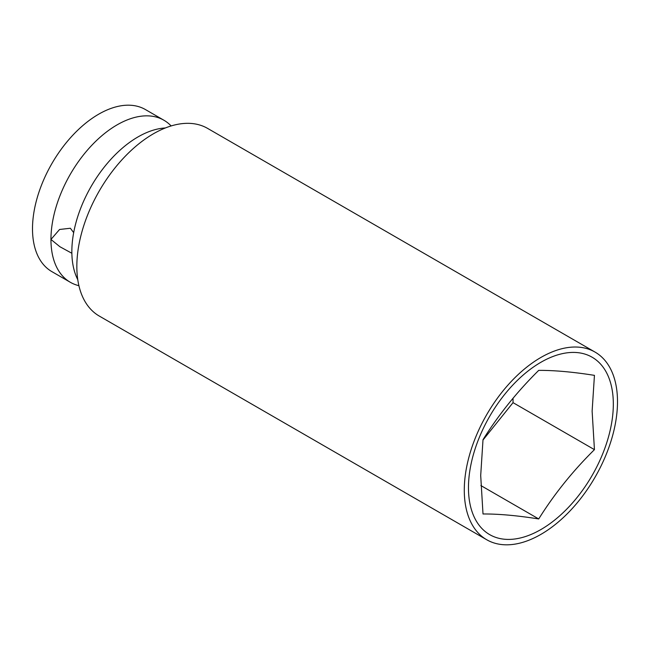 <?xml version="1.0" encoding="UTF-8"?>
<svg xmlns="http://www.w3.org/2000/svg" width="650" height="650" viewBox="0 0 650 650"><rect width="100%" height="100%" fill="white"/><g stroke="black" fill="none" stroke-linecap="round" stroke-linejoin="round"><path stroke-width="0.97" d="M73.678 232.635L70.362 228.248L59.564 229.482L50.952 239.452A93.567 54.023 -60 0 1 91.796 145.291A93.567 54.023 -60 0 1 163.898 120.226A93.567 54.023 -60 0 1 171.129 125.946M464.287 490.149A108.339 62.546 -60 0 1 511.574 381.119A108.339 62.546 -60 0 1 595.059 352.097A108.339 62.546 -60 0 1 617.5 401.692A108.339 62.546 -60 0 1 570.212 510.721A108.339 62.546 -60 0 1 486.72 539.744A108.339 62.546 -60 0 1 464.287 490.149M486.72 539.744L99.271 316.054A108.339 62.546 -60 0 1 76.838 266.459A108.339 62.546 -60 0 1 124.126 157.43A108.339 62.546 -60 0 1 207.61 128.399L595.059 352.097M77.764 279.687A93.567 54.023 -60 0 1 71.849 251.518A93.567 54.023 -60 0 1 165.36 127.961M78.902 285.683A93.567 54.023 -60 0 1 70.33 282.287L51.878 271.627A93.567 54.023 -60 0 1 32.5 228.8A93.567 54.023 -60 0 1 73.344 134.639A93.567 54.023 -60 0 1 145.446 109.566L163.898 120.226M538.72 518.952C517.108 515.539 498.534 513.874 483.007 513.979L480.699 475.499L483.007 439.692C498.534 414.83 517.108 391.723 538.72 370.378C554.247 370.281 572.821 371.938 594.441 375.359L592.126 411.166L594.441 449.646C572.821 470.99 554.247 494.089 538.72 518.952L480.878 485.558M613.324 404.105A102.432 59.142 -60 0 1 540.889 529.555A102.432 59.142 -60 0 1 468.463 487.736A102.432 59.142 -60 0 1 540.889 362.286A102.432 59.142 -60 0 1 613.324 404.105M70.33 282.287A93.567 54.023 -60 0 1 50.952 239.452L59.938 246.748L71.866 253.264M594.441 449.646L513.037 402.651L513.037 398.247M482.966 440.058L513.037 402.651"/></g></svg>
